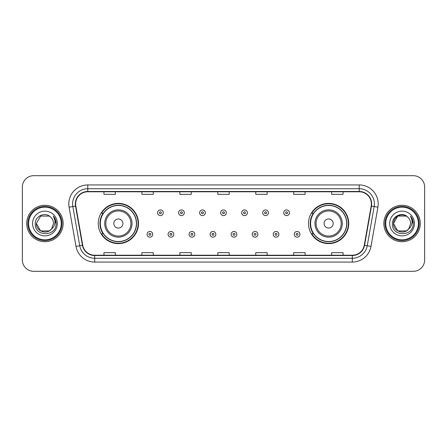 <?xml version="1.0" encoding="UTF-8"?>
<svg xmlns="http://www.w3.org/2000/svg" width="447" height="447" viewBox="0 0 447 447"><rect width="100%" height="100%" fill="white"/><g stroke="black" fill="none" stroke-linecap="round" stroke-linejoin="round"><path stroke-width="0.67" d="M308.514 223.5A20.115 20.115 0 0 0 328.629 243.615A20.115 20.115 0 0 0 348.744 223.5A20.115 20.115 0 0 0 328.629 203.385A20.115 20.115 0 0 0 308.514 223.5M98.256 223.5A20.115 20.115 0 0 0 118.371 243.615A20.115 20.115 0 0 0 138.486 223.5A20.115 20.115 0 0 0 118.371 203.385A20.115 20.115 0 0 0 98.256 223.5M103.078 233.747A18.405 18.405 0 0 1 103.078 213.253M313.336 233.747A18.405 18.405 0 0 1 313.336 213.253M22.35 187.064L22.35 259.936A11.387 11.387 0 0 0 33.737 271.318L413.263 271.318A11.387 11.387 0 0 0 424.65 259.936L424.65 187.064A11.387 11.387 0 0 0 413.263 175.682L33.737 175.682A11.387 11.387 0 0 0 22.35 187.064L22.35 259.936M26.714 223.5A18.215 18.215 0 0 0 44.935 241.715A18.215 18.215 0 0 0 63.15 223.5A18.215 18.215 0 0 0 44.935 205.285A18.215 18.215 0 0 0 26.714 223.5A18.215 18.215 0 0 0 44.935 241.715A18.215 18.215 0 0 0 63.15 223.5A18.215 18.215 0 0 0 44.935 205.285A18.215 18.215 0 0 0 26.714 223.5M383.85 223.5A18.215 18.215 0 0 0 402.065 241.715A18.215 18.215 0 0 0 420.286 223.5A18.215 18.215 0 0 0 402.065 205.285A18.215 18.215 0 0 0 383.85 223.5A18.215 18.215 0 0 0 402.065 241.715A18.215 18.215 0 0 0 420.286 223.5A18.215 18.215 0 0 0 402.065 205.285A18.215 18.215 0 0 0 383.85 223.5M75.638 203.916A12.147 12.147 0 0 1 87.78 191.774L359.22 191.774A12.147 12.147 0 0 1 371.178 206.028L364.271 245.191A12.147 12.147 0 0 1 352.314 255.226L94.686 255.226A12.147 12.147 0 0 1 82.729 245.191L75.822 206.028A12.147 12.147 0 0 1 75.638 203.916M75.331 203.916A12.449 12.449 0 0 0 75.521 206.078L82.427 245.247A12.449 12.449 0 0 0 94.686 255.533L352.314 255.533A12.449 12.449 0 0 0 364.573 245.247L371.479 206.078A12.449 12.449 0 0 0 359.22 191.467L87.78 191.467A12.449 12.449 0 0 0 75.331 203.916M69.095 207.212A18.975 18.975 0 0 1 87.78 184.941L359.22 184.941A18.975 18.975 0 0 1 377.905 207.212L370.999 246.381A18.975 18.975 0 0 1 352.314 262.059L94.686 262.059A18.975 18.975 0 0 1 76.001 246.381L69.095 207.212L72.827 206.553A15.181 15.181 0 0 1 87.78 188.735L359.22 188.735A15.181 15.181 0 0 1 374.173 206.553L367.261 245.721A15.181 15.181 0 0 1 352.314 258.265L94.686 258.265A15.181 15.181 0 0 1 79.739 245.721L72.827 206.553A15.181 15.181 0 0 1 72.598 203.916M413.263 175.682L33.737 175.682M33.737 271.318L413.263 271.318M424.65 259.936L424.65 187.064M364.573 245.247L367.261 245.721L374.173 206.553L377.905 207.212M217.806 191.774L217.806 194.344L229.194 194.344L229.194 191.774M179.856 191.774L179.856 194.344L191.238 194.344L191.238 191.774M141.9 191.774L141.9 194.344L153.287 194.344L153.287 191.774M103.95 191.774L103.95 194.344L115.337 194.344L115.337 191.774M255.762 191.774L255.762 194.344L267.144 194.344L267.144 191.774M293.713 191.774L293.713 194.344L305.1 194.344L305.1 191.774M331.663 191.774L331.663 194.344L343.05 194.344L343.05 191.774M229.194 255.226L229.194 252.656L217.806 252.656L217.806 255.226M191.238 255.226L191.238 252.656L179.856 252.656L179.856 255.226M153.287 255.226L153.287 252.656L141.9 252.656L141.9 255.226M115.337 255.226L115.337 252.656L103.95 252.656L103.95 255.226M267.144 255.226L267.144 252.656L255.762 252.656L255.762 255.226M305.1 255.226L305.1 252.656L293.713 252.656L293.713 255.226M343.05 255.226L343.05 252.656L331.663 252.656L331.663 255.226M49.22 230.931A8.582 8.582 0 0 0 51.539 228.976L51.366 229.177C46.723 235.128 35.911 231.127 36.352 223.5L40.643 216.069M61.25 223.5A16.321 16.321 0 0 0 44.935 207.179A16.321 16.321 0 0 0 28.614 223.5A16.321 16.321 0 0 0 44.935 239.821A16.321 16.321 0 0 0 61.25 223.5M62.01 223.5A17.081 17.081 0 0 0 44.935 206.419A17.081 17.081 0 0 0 27.854 223.5A17.081 17.081 0 0 0 44.935 240.581A17.081 17.081 0 0 0 62.01 223.5M51.539 228.976L49.22 230.931L40.643 230.931L36.352 223.5L40.643 216.069L49.22 216.069L50.55 217.018C45.287 211.498 35.151 216.046 35.246 223.5C34.279 236.742 55.752 237.089 56.104 224.143L56.121 223.5C56.087 220.684 55.154 218.214 53.31 216.085C54.713 218.382 55.204 220.857 54.791 223.5C54.411 225.713 53.327 227.534 51.539 228.976L49.22 230.931L40.643 230.931L36.352 223.5L40.643 230.931L49.22 230.931L51.539 228.976L53.511 223.5C53.461 220.913 52.478 218.751 50.55 217.018M32.558 223.5A12.376 12.376 0 0 0 44.935 235.876A12.376 12.376 0 0 0 57.305 223.5A12.376 12.376 0 0 0 44.935 211.124A12.376 12.376 0 0 0 32.558 223.5M53.394 216.18L56.115 223.824M53.31 216.085L55.545 219.963M122.925 223.5A4.554 4.554 0 0 0 118.371 218.946A4.554 4.554 0 0 0 113.817 223.5A4.554 4.554 0 0 0 118.371 228.054A4.554 4.554 0 0 0 122.925 223.5M132.033 223.5A13.661 13.661 0 0 0 118.371 209.839A13.661 13.661 0 0 0 104.71 223.5A13.661 13.661 0 0 0 118.371 237.161A13.661 13.661 0 0 0 132.033 223.5A13.661 13.661 0 0 1 118.371 237.161A13.661 13.661 0 0 1 104.71 223.5M136.396 223.5A18.025 18.025 0 0 0 118.371 205.475A18.025 18.025 0 0 0 100.34 223.5A18.025 18.025 0 0 0 118.371 241.525A18.025 18.025 0 0 0 136.396 223.5M138.106 223.5A19.735 19.735 0 0 1 101.503 233.747L103.335 233.747A18.198 18.198 0 0 0 136.57 223.545A18.198 18.198 0 0 0 103.335 213.253L101.503 213.253A19.735 19.735 0 0 1 138.106 223.5M333.183 223.5A4.554 4.554 0 0 0 328.629 218.946A4.554 4.554 0 0 0 324.075 223.5A4.554 4.554 0 0 0 328.629 228.054A4.554 4.554 0 0 0 333.183 223.5M342.29 223.5A13.661 13.661 0 0 0 328.629 209.839A13.661 13.661 0 0 0 314.967 223.5A13.661 13.661 0 0 0 328.629 237.161A13.661 13.661 0 0 0 342.29 223.5A13.661 13.661 0 0 1 328.629 237.161A13.661 13.661 0 0 1 314.967 223.5M346.66 223.5A18.025 18.025 0 0 0 328.629 205.475A18.025 18.025 0 0 0 310.604 223.5A18.025 18.025 0 0 0 328.629 241.525A18.025 18.025 0 0 0 346.66 223.5M348.364 223.5A19.735 19.735 0 0 1 311.76 233.747L313.593 233.747A18.198 18.198 0 0 0 346.827 223.545A18.198 18.198 0 0 0 313.593 213.253L311.76 213.253A19.735 19.735 0 0 1 348.364 223.5M406.357 230.931A8.582 8.582 0 0 0 408.675 228.976L406.843 230.63M418.386 223.5A16.321 16.321 0 0 0 402.065 207.179A16.321 16.321 0 0 0 385.75 223.5A16.321 16.321 0 0 0 402.065 239.821A16.321 16.321 0 0 0 418.386 223.5M419.146 223.5A17.081 17.081 0 0 0 402.065 206.419A17.081 17.081 0 0 0 384.99 223.5A17.081 17.081 0 0 0 402.065 240.581A17.081 17.081 0 0 0 419.146 223.5M406.753 230.691L408.675 228.976L406.357 230.931L397.78 230.931L393.489 223.5L397.78 216.069L406.357 216.069L407.686 217.018C402.423 211.498 392.287 216.046 392.382 223.5C391.416 236.742 412.888 237.089 413.24 224.143L413.257 223.5C413.224 220.684 412.29 218.214 410.447 216.085C411.849 218.382 412.341 220.857 411.927 223.5C411.547 225.713 410.463 227.534 408.675 228.976L406.826 230.641M408.497 229.177L406.357 230.931L397.78 230.931L393.489 223.5C393.047 231.127 403.859 235.128 408.502 229.177M408.675 228.976L410.648 223.5C410.597 220.913 409.614 218.751 407.686 217.018M389.695 223.5A12.376 12.376 0 0 0 402.065 235.876A12.376 12.376 0 0 0 414.442 223.5A12.376 12.376 0 0 0 402.065 211.124A12.376 12.376 0 0 0 389.695 223.5M406.357 216.069A8.582 8.582 0 0 0 393.489 223.5M410.53 216.18L413.251 223.824M410.447 216.085L412.682 219.963M163.267 212.761A2.844 2.844 0 0 1 160.423 215.605A2.844 2.844 0 0 1 157.579 212.761A2.844 2.844 0 0 1 160.423 209.911A2.844 2.844 0 0 1 163.267 212.761A2.844 2.844 0 0 0 160.423 209.911A2.844 2.844 0 0 0 157.579 212.761M184.293 212.761A2.844 2.844 0 0 1 181.448 215.605A2.844 2.844 0 0 1 178.604 212.761A2.844 2.844 0 0 1 181.448 209.911A2.844 2.844 0 0 1 184.293 212.761A2.844 2.844 0 0 0 181.448 209.911A2.844 2.844 0 0 0 178.604 212.761M205.318 212.761A2.844 2.844 0 0 1 202.474 215.605A2.844 2.844 0 0 1 199.63 212.761A2.844 2.844 0 0 1 202.474 209.911A2.844 2.844 0 0 1 205.318 212.761A2.844 2.844 0 0 0 202.474 209.911A2.844 2.844 0 0 0 199.63 212.761M226.344 212.761A2.844 2.844 0 0 1 223.5 215.605A2.844 2.844 0 0 1 220.656 212.761A2.844 2.844 0 0 1 223.5 209.911A2.844 2.844 0 0 1 226.344 212.761A2.844 2.844 0 0 0 223.5 209.911A2.844 2.844 0 0 0 220.656 212.761M247.37 212.761A2.844 2.844 0 0 1 244.526 215.605A2.844 2.844 0 0 1 241.682 212.761A2.844 2.844 0 0 1 244.526 209.911A2.844 2.844 0 0 1 247.37 212.761A2.844 2.844 0 0 0 244.526 209.911A2.844 2.844 0 0 0 241.682 212.761M268.396 212.761A2.844 2.844 0 0 1 265.552 215.605A2.844 2.844 0 0 1 262.707 212.761A2.844 2.844 0 0 1 265.552 209.911A2.844 2.844 0 0 1 268.396 212.761A2.844 2.844 0 0 0 265.552 209.911A2.844 2.844 0 0 0 262.707 212.761M289.421 212.761A2.844 2.844 0 0 1 286.577 215.605A2.844 2.844 0 0 1 283.733 212.761A2.844 2.844 0 0 1 286.577 209.911A2.844 2.844 0 0 1 289.421 212.761A2.844 2.844 0 0 0 286.577 209.911A2.844 2.844 0 0 0 283.733 212.761M147.063 234.317A2.844 2.844 0 0 1 149.907 231.468A2.844 2.844 0 0 1 152.757 234.317A2.844 2.844 0 0 1 149.907 237.161A2.844 2.844 0 0 1 147.063 234.317A2.844 2.844 0 0 0 149.907 237.161A2.844 2.844 0 0 0 152.757 234.317M168.089 234.317A2.844 2.844 0 0 1 170.933 231.468A2.844 2.844 0 0 1 173.782 234.317A2.844 2.844 0 0 1 170.933 237.161A2.844 2.844 0 0 1 168.089 234.317A2.844 2.844 0 0 0 170.933 237.161A2.844 2.844 0 0 0 173.782 234.317M189.115 234.317A2.844 2.844 0 0 1 191.959 231.468A2.844 2.844 0 0 1 194.808 234.317A2.844 2.844 0 0 1 191.959 237.161A2.844 2.844 0 0 1 189.115 234.317A2.844 2.844 0 0 0 191.959 237.161A2.844 2.844 0 0 0 194.808 234.317M210.14 234.317A2.844 2.844 0 0 1 212.984 231.468A2.844 2.844 0 0 1 215.834 234.317A2.844 2.844 0 0 1 212.984 237.161A2.844 2.844 0 0 1 210.14 234.317A2.844 2.844 0 0 0 212.984 237.161A2.844 2.844 0 0 0 215.834 234.317M231.166 234.317A2.844 2.844 0 0 1 234.016 231.468A2.844 2.844 0 0 1 236.86 234.317A2.844 2.844 0 0 1 234.016 237.161A2.844 2.844 0 0 1 231.166 234.317A2.844 2.844 0 0 0 234.016 237.161A2.844 2.844 0 0 0 236.86 234.317M252.192 234.317A2.844 2.844 0 0 1 255.041 231.468A2.844 2.844 0 0 1 257.885 234.317A2.844 2.844 0 0 1 255.041 237.161A2.844 2.844 0 0 1 252.192 234.317A2.844 2.844 0 0 0 255.041 237.161A2.844 2.844 0 0 0 257.885 234.317M273.218 234.317A2.844 2.844 0 0 1 276.067 231.468A2.844 2.844 0 0 1 278.911 234.317A2.844 2.844 0 0 1 276.067 237.161A2.844 2.844 0 0 1 273.218 234.317A2.844 2.844 0 0 0 276.067 237.161A2.844 2.844 0 0 0 278.911 234.317M294.243 234.317A2.844 2.844 0 0 1 297.093 231.468A2.844 2.844 0 0 1 299.937 234.317A2.844 2.844 0 0 1 297.093 237.161A2.844 2.844 0 0 1 294.243 234.317A2.844 2.844 0 0 0 297.093 237.161A2.844 2.844 0 0 0 299.937 234.317M359.22 184.941L359.22 191.467M72.827 206.553L75.521 206.078M94.686 262.059L94.686 255.533M352.314 255.533L352.314 262.059M76.001 246.381L82.427 245.247M371.479 206.078L374.173 206.553M87.78 184.941L87.78 191.467M367.261 245.721L370.999 246.381M130.921 223.5A12.55 12.55 0 0 0 118.371 210.95A12.55 12.55 0 0 0 105.822 223.5A12.55 12.55 0 0 0 118.371 236.05A12.55 12.55 0 0 0 130.921 223.5M341.178 223.5A12.55 12.55 0 0 0 328.629 210.95A12.55 12.55 0 0 0 316.079 223.5A12.55 12.55 0 0 0 328.629 236.05A12.55 12.55 0 0 0 341.178 223.5M159.473 212.761A0.95 0.95 0 0 0 160.423 213.711A0.95 0.95 0 0 0 161.373 212.761A0.95 0.95 0 0 0 160.423 211.811A0.95 0.95 0 0 0 159.473 212.761M180.499 212.761A0.95 0.95 0 0 0 181.448 213.711A0.95 0.95 0 0 0 182.398 212.761A0.95 0.95 0 0 0 181.448 211.811A0.95 0.95 0 0 0 180.499 212.761M201.524 212.761A0.95 0.95 0 0 0 202.474 213.711A0.95 0.95 0 0 0 203.424 212.761A0.95 0.95 0 0 0 202.474 211.811A0.95 0.95 0 0 0 201.524 212.761M222.55 212.761A0.95 0.95 0 0 0 223.5 213.711A0.95 0.95 0 0 0 224.45 212.761A0.95 0.95 0 0 0 223.5 211.811A0.95 0.95 0 0 0 222.55 212.761M243.576 212.761A0.95 0.95 0 0 0 244.526 213.711A0.95 0.95 0 0 0 245.476 212.761A0.95 0.95 0 0 0 244.526 211.811A0.95 0.95 0 0 0 243.576 212.761M264.602 212.761A0.95 0.95 0 0 0 265.552 213.711A0.95 0.95 0 0 0 266.501 212.761A0.95 0.95 0 0 0 265.552 211.811A0.95 0.95 0 0 0 264.602 212.761M285.627 212.761A0.95 0.95 0 0 0 286.577 213.711A0.95 0.95 0 0 0 287.527 212.761A0.95 0.95 0 0 0 286.577 211.811A0.95 0.95 0 0 0 285.627 212.761M150.857 234.317A0.95 0.95 0 0 0 149.907 233.368A0.95 0.95 0 0 0 148.963 234.317A0.95 0.95 0 0 0 149.907 235.267A0.95 0.95 0 0 0 150.857 234.317M171.883 234.317A0.95 0.95 0 0 0 170.933 233.368A0.95 0.95 0 0 0 169.989 234.317A0.95 0.95 0 0 0 170.933 235.267A0.95 0.95 0 0 0 171.883 234.317M192.908 234.317A0.95 0.95 0 0 0 191.959 233.368A0.95 0.95 0 0 0 191.014 234.317A0.95 0.95 0 0 0 191.959 235.267A0.95 0.95 0 0 0 192.908 234.317M213.934 234.317A0.95 0.95 0 0 0 212.984 233.368A0.95 0.95 0 0 0 212.04 234.317A0.95 0.95 0 0 0 212.984 235.267A0.95 0.95 0 0 0 213.934 234.317M234.96 234.317A0.95 0.95 0 0 0 234.016 233.368A0.95 0.95 0 0 0 233.066 234.317A0.95 0.95 0 0 0 234.016 235.267A0.95 0.95 0 0 0 234.96 234.317M255.986 234.317A0.95 0.95 0 0 0 255.041 233.368A0.95 0.95 0 0 0 254.092 234.317A0.95 0.95 0 0 0 255.041 235.267A0.95 0.95 0 0 0 255.986 234.317M277.011 234.317A0.95 0.95 0 0 0 276.067 233.368A0.95 0.95 0 0 0 275.117 234.317A0.95 0.95 0 0 0 276.067 235.267A0.95 0.95 0 0 0 277.011 234.317M298.037 234.317A0.95 0.95 0 0 0 297.093 233.368A0.95 0.95 0 0 0 296.143 234.317A0.95 0.95 0 0 0 297.093 235.267A0.95 0.95 0 0 0 298.037 234.317"/></g></svg>
